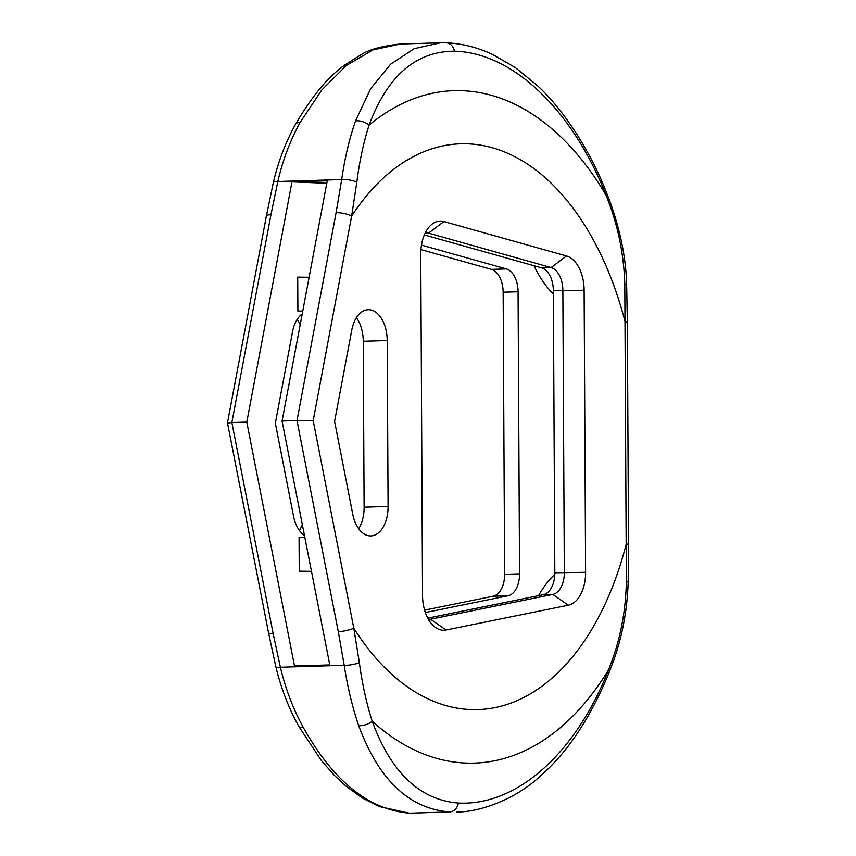 <?xml version="1.0" encoding="UTF-8"?>
<svg xmlns="http://www.w3.org/2000/svg" width="856" height="856" viewBox="0 0 856 856"><rect width="100%" height="100%" fill="white"/><g stroke="black" fill="none" stroke-linecap="round" stroke-linejoin="round"><path stroke-width="1.28" d="M416.744 813.2L409.125 813.157L379.037 806.491L362.045 797.824L345.931 786.097L334.375 775.343L321.385 760.588L298.755 726.295C288.654 708.03 281.014 688.149 275.825 666.674L268.506 632.616A11.321 2.386 -11.1 0 0 273.16 633.622L280.383 667.241C285.562 688.962 293.18 709.003 303.249 727.375C333.401 781.228 368.872 809.83 409.639 813.168L449.678 811.948C409.157 808.738 378.834 779.987 358.707 725.695C352.383 707.206 347.557 687.079 344.219 665.305L338.291 631.642A11.321 2.386 -11.1 0 0 353.796 628.186L359.349 662.608C362.184 683.698 366.464 703.236 372.189 721.223C391.149 772.733 419.9 799.996 458.431 803.035C516.885 806.074 575.724 753.387 608.648 669.702L612.093 660.49C620.964 635.922 625.725 609.686 626.357 581.78L624.794 284.053C623.917 256.447 618.888 230.007 609.707 204.734L606.155 195.329C572.643 110.167 513.001 52.698 454.493 51.2C415.845 51.317 387.361 75.981 369.064 125.19C363.533 142.46 359.456 161.463 356.824 182.21L351.634 216.108A11.321 3.114 -169.4 0 0 336.098 212.695L341.683 179.578C344.786 158.178 349.409 138.619 355.54 120.889L370.616 88.778L390.561 64.232L414.208 48.674L440.508 42.8L446.158 42.832A11.321 9.041 -87.7 0 1 454.493 51.2M420.756 254.2A33.951 20.384 -91.7 0 1 430.686 225.331A33.951 20.384 -91.7 0 1 440.979 221.073A33.951 20.384 -91.7 0 1 443.922 221.544L566.479 255.965A33.951 20.384 -91.7 0 1 584.124 290.238L585.6 572.322A33.951 20.384 -91.7 0 1 568.309 605.213L446.062 630.005A33.951 20.384 -91.7 0 1 434.292 626.571A33.951 20.384 -91.7 0 1 422.543 595.509L420.756 254.2M428.428 619.37A22.631 13.589 88.3 0 0 428.589 619.38A22.631 13.589 88.3 0 0 429.166 619.38A22.631 13.589 88.3 0 0 430.547 619.22L552.794 594.417A22.631 13.589 88.3 0 0 564.329 572.493L562.852 290.409A22.631 13.589 88.3 0 0 551.093 267.564L428.524 233.132A22.631 13.589 88.3 0 0 426.566 232.821A22.631 13.589 88.3 0 0 425.999 232.821A22.631 13.589 88.3 0 0 425.272 232.875M352.758 514.263A30.153 18.104 88.3 0 0 370.124 535.92A30.153 18.104 88.3 0 0 370.883 535.92A30.153 18.104 88.3 0 0 388.089 506.495L387.212 340.549A30.153 18.104 88.3 0 0 368.187 309.701A30.153 18.104 88.3 0 0 351.795 329.999L334.6 421.43L352.758 514.263M302.221 313.906A30.153 18.104 88.3 0 0 292.538 331.796L275.343 423.239L293.512 516.072A30.153 18.104 88.3 0 0 304.469 535.524M304.822 537.333L299.065 537.258L299.247 571.187L311.477 571.359M309.112 277.269L297.706 277.109L297.888 311.038L302.746 311.113M297.888 311.038L302.724 311.231M299.247 571.187L311.541 571.669M338.291 631.642L297 420.585L282.073 421.045L329.785 664.919L294.507 665.989L246.796 422.115L231.869 422.564C226.872 422.757 226.23 422.939 229.964 423.121M326.789 183.259L291.971 181.889L246.796 422.115M291.971 181.889L327.249 180.819L282.073 421.045M299.418 530.527A30.153 18.104 88.3 0 0 302.318 524.535M358.675 528.719A30.153 18.104 88.3 0 0 364.11 507.223L363.244 341.276A30.153 18.104 88.3 0 0 356.428 317.63M300.199 324.681A30.153 18.104 88.3 0 0 297.182 319.427M420.927 249.588L491.387 269.373A22.631 13.589 -91.7 0 1 503.146 292.217L504.623 574.301A22.631 13.589 -91.7 0 1 493.099 596.236L424.587 610.135M425.357 612.554L508.025 595.776A22.631 13.589 88.3 0 0 519.549 573.852L518.073 291.768A22.631 13.589 88.3 0 0 506.313 268.923L421.462 245.094M440.016 42.821L400.426 44.02L373.045 49.873L346.316 65.527L321.642 90.148L300.082 122.569C290.205 140.416 282.79 160.072 277.836 181.515L270.967 214.674A11.321 3.114 -169.4 0 0 266.334 216.279L227.482 422.896L268.506 632.616M427.754 618.15L543.303 594.706A22.631 13.589 88.3 0 0 554.827 572.782L553.351 290.698A22.631 13.589 88.3 0 0 541.591 267.853L424.33 234.919M538.585 595.658A113.174 67.945 -91.7 0 1 554.795 574.419M553.372 294.004A113.174 67.945 -91.7 0 1 533.984 265.713M313.189 420.596L351.634 216.108A283.047 169.948 88.3 0 1 467.772 143.851A283.047 169.948 88.3 0 1 625.083 321.76L627.352 321.974L628.518 544.213L626.239 543.999A283.047 169.948 88.3 0 1 353.796 628.186L313.189 420.596L297 420.585L336.098 212.695M628.518 544.213L628.186 581.887C627.234 610.542 622.098 637.538 612.789 662.876L609.226 672.228A11.321 4.333 -158.3 0 0 608.648 669.702A336.376 201.963 -91.7 0 1 465.921 763.06A336.376 201.963 -91.7 0 1 372.189 721.223A11.321 5.778 -18.8 0 1 358.707 725.695M355.54 120.889A11.321 6.377 -161 0 1 369.064 125.19A336.376 201.963 -91.7 0 1 462.401 90.704A336.376 201.963 -91.7 0 1 606.155 195.329A11.321 3.67 -21.8 0 0 606.754 193.231C590.233 150.378 562.991 109.215 537.589 85.771L515.28 67.538L492.478 54.399C477.252 47.326 461.812 43.463 446.158 42.832M300.082 122.569A11.321 4.954 -151 0 0 295.684 124.045L295.684 124.045C311.991 96.032 328.586 76.205 345.439 64.553L360.536 55.03C368.818 49.562 382.118 45.892 400.426 44.02L400.426 44.02M298.755 726.295A11.321 4.344 -28.8 0 0 303.249 727.375M356.824 182.21A11.321 3.445 -171.7 0 0 341.683 179.578L277.836 181.515A11.321 2.771 -167.1 0 0 273.299 182.681L266.334 216.279M270.967 214.674L231.869 422.564L273.16 633.622M359.349 662.608A11.321 2.718 -8.8 0 1 344.219 665.305L280.383 667.241A11.321 2.044 -13.3 0 1 275.825 666.674M388.089 506.495L364.11 507.223M387.212 340.549L363.244 341.276M508.025 595.776L493.099 596.236M519.549 573.852L504.623 574.301M518.073 291.768L503.146 292.217M506.313 268.923L491.387 269.373M458.431 803.035A11.321 9.041 -87.7 0 1 449.678 811.948L409.639 813.168A11.321 9.041 -87.7 0 1 409.125 813.157M446.062 630.005L430.547 619.22L428.385 619.284M568.309 605.213L552.794 594.417L543.303 594.706M585.6 572.322L554.827 572.782M584.124 290.238L553.351 290.698M566.479 255.965L551.093 267.564L541.591 267.853M443.922 221.544L428.524 233.132L425.09 233.239M628.186 581.887L626.357 581.78M624.794 284.053A11.321 0.642 -2.1 0 1 626.635 284.331C625.993 258.854 620.589 231.666 610.414 202.776L606.754 193.231M612.789 662.876A11.321 4.045 -160 0 0 612.093 660.49M609.707 204.734A11.321 3.371 -20.2 0 0 610.414 202.776M627.352 321.974L626.635 284.331M609.226 672.228C590.383 718.098 567.335 752.766 540.093 776.232C513.343 801.216 476.888 812.333 456.794 811.98L456.794 811.98M295.684 124.045C285.733 141.861 278.275 161.41 273.299 182.681"/></g></svg>
